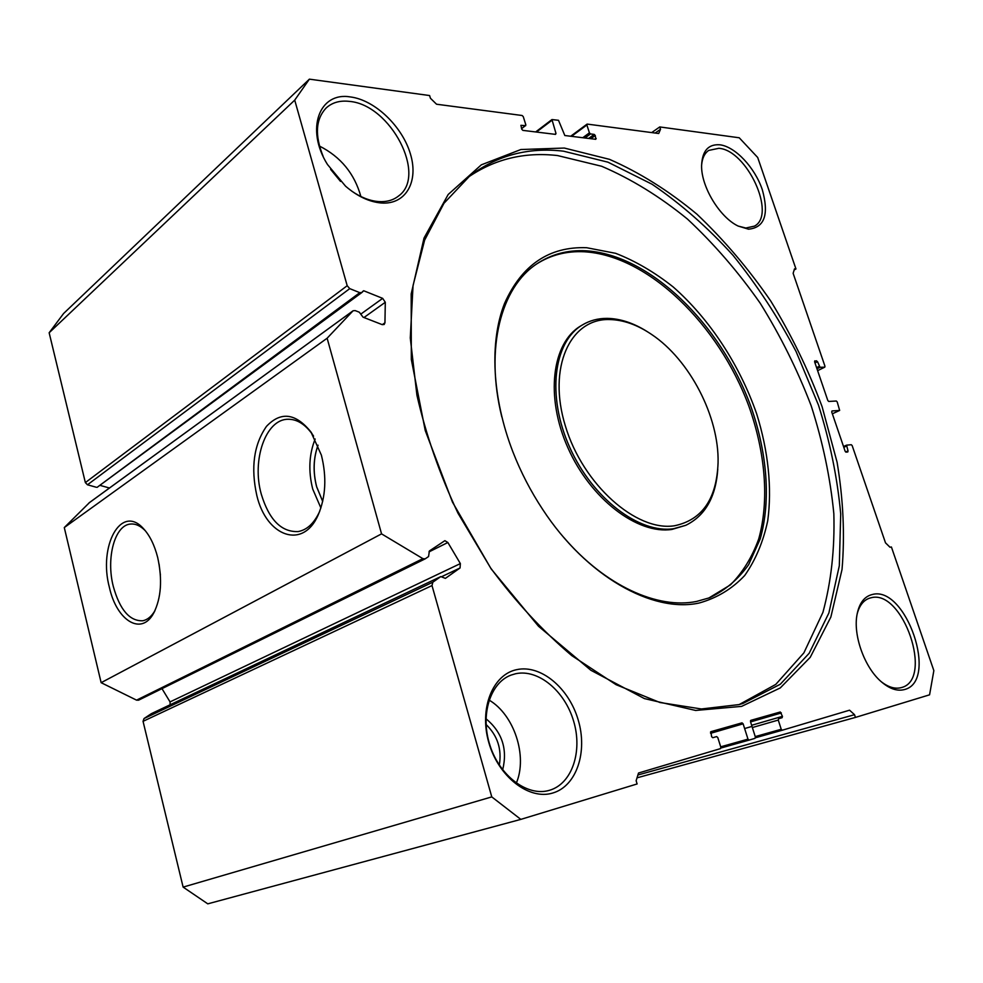 <?xml version="1.0" encoding="UTF-8"?>
<svg xmlns="http://www.w3.org/2000/svg" width="983" height="983" viewBox="0 0 983 983"><rect width="100%" height="100%" fill="white"/><g stroke="black" fill="none" stroke-linecap="round" stroke-linejoin="round"><path stroke-width="1.47" d="M109.432 587.551C98.153 546.02 121.069 503.517 143.42 528.584C149.723 535.366 154.478 544.975 157.673 557.422C162.514 579.491 161.212 598.008 153.753 612.987C141.552 636.284 116.731 620.764 109.432 587.551M143.42 528.584L145.423 530.869C140.667 525.966 135.838 523.693 130.911 524.025C114.876 524.541 105.881 557.791 113.291 586.409C119.828 609.804 129.645 621.256 142.756 620.764C147.499 619.806 151.566 616.439 154.958 610.64M256.821 495.493C250.64 467.589 253.86 444.549 266.479 426.364C280.843 411.213 295.674 413.093 310.96 432.004L321.392 455.166C326.811 477.025 325.778 496.857 318.295 514.687C303.157 550.173 266.393 536.595 256.821 495.493M313.589 436.145L312.422 434.388C305.123 424.201 297.013 419.163 288.105 419.262C265.643 419.065 251.574 460.277 261.281 494.166C269.047 519.749 281.31 532.208 298.095 531.57C306.856 529.997 313.921 523.521 319.315 512.155L319.807 511.025M564.34 148.052L609.46 159.332C639.675 172.578 668.833 190.849 696.922 214.183C723.967 239.852 748.591 268.826 770.795 301.093C791.315 334.736 808.431 369.94 822.107 406.692L837.086 462.231C843.291 499.352 844.938 535.108 842.026 569.501L830.868 617.017L810.238 657.32L780.269 687.928L741.624 706.372L695.632 710.451L644.418 698.594L590.869 670.271L538.524 626.269L491.181 568.936L452.45 502.08L425.234 430.517L411.324 359.52L411.177 294.003L424.029 238.046L448.187 194.487L481.314 164.849L520.867 149.527L564.34 148.052M739.069 704.59L742.865 703.496L780.293 684.254L809.169 653.277L828.878 612.987L839.31 565.79L840.711 514.011C837.43 477.947 830.008 441.625 818.446 405.033L796.119 351.607C777.983 317.116 756.971 285.033 733.072 255.383C707.834 227.552 680.838 203.85 652.098 184.251L607.949 162.17L563.48 151.173C528.424 147.081 497.201 155.314 469.825 175.896L443.984 203.272L424.619 240.147L413.044 285.574L410.28 337.992L416.927 395.24C425.995 434.99 439.696 474.322 458.004 513.237L490.664 568.014C515.682 601.817 542.727 631.025 571.823 655.661L616.071 684.684L659.9 702.501L701.42 708.976L739.069 704.59M586.654 247.716L615.641 253.319C635.337 260.974 654.531 272.193 673.244 286.999C709.726 319.106 739.707 364.963 756.738 414.052C768.227 451.037 772.183 487.912 767.723 520.793C763.238 541.805 755.571 560.027 744.721 575.485C732.126 588.891 716.902 598.082 699.048 603.046C652.442 613.183 586.421 576.333 542.739 509.513C530.734 491.34 520.781 472.11 512.868 451.799C491.881 397.439 489.46 341.47 504.586 303.329C521.838 264.882 549.202 246.34 586.654 247.716M563.763 537.406C605.245 585.88 657.639 609.411 696.591 601.436L709.689 597.738C725.27 590.304 738.258 579.27 748.665 564.623L760.215 538.881C771.102 500.531 767.195 452.549 750.656 405.868C720.625 324.107 649.984 254.499 585.77 250.776C567.646 249.866 551.34 254.216 536.878 263.825C501.011 287.196 484.791 348.093 501.809 416.878M609.374 319.536C570.165 318.418 547.285 367.482 565.385 426.02C582.907 484.619 636.419 531.938 674.596 525.745C702.206 519.909 716.693 498.909 718.069 462.747C719.237 416.841 689.771 359.913 651.692 334.503C637.353 324.771 623.247 319.782 609.374 319.536M717.787 469.137C715.845 497.079 705.18 515.792 685.79 525.303L673.613 528.707C639.368 533.978 592.245 498.258 569.599 447.056C546.659 395.952 553.527 341.998 582.169 325.078C589.64 320.556 597.959 318.32 607.138 318.369C620.15 318.59 633.433 322.952 646.961 331.443M581.272 325.619L580.597 326.024C551.942 342.944 545.049 396.862 567.965 447.904C590.586 499.057 637.672 534.727 671.917 529.432L685.79 525.303M708.62 598.131L730.443 584.873C742.693 572.511 752.118 557.201 758.716 538.954C769.431 500.593 765.438 452.708 748.874 406.188C718.794 324.685 648.313 255.445 584.246 251.771C566.724 250.898 550.898 254.941 536.755 263.899M739.191 704.553L775.771 684.401L803.873 652.896L822.918 612.384C831.188 581.789 834.825 548.907 833.842 513.753C830.352 477.947 822.796 441.945 811.172 405.746C797.459 369.952 780.441 335.744 760.142 303.12C738.221 271.849 713.977 243.821 687.424 219.037C659.851 196.551 631.27 178.967 601.682 166.274L557.508 155.547C524.394 151.8 494.584 159.037 468.092 177.284M159.086 564.107L160.401 575.03M315.162 439.008C309.018 454.379 308.207 471.078 312.729 489.079L320.888 507.953M318.013 445.176C313.344 458.139 312.877 472 316.612 486.757L322.682 501.441M318.037 445.238C313.393 458.189 312.926 472.024 316.661 486.745L322.694 501.367M445.336 578.36L440.826 576.591L151.849 713.449M349.739 288.633L87.475 484.791L85.361 482.592L347.196 285.709L349.739 288.633L359.803 292.664L361.879 292.516L363.685 290.747L382.67 298.365L385.299 302.272L384.943 322.805L384.169 324.488L382.19 324.623L363.046 317.177L359.311 312.213L355.182 310.603L353.094 310.763L327.13 338.226L381.551 533.867L422.887 558.651L425.172 558.848L428.563 556.55L429.387 550.971L444.881 540.675L447.867 542.505L428.993 551.893M361.879 292.516L97.12 487.335L359.803 292.664M872.29 594.506C905.908 585.045 939.035 681.145 904.495 689.55C897.11 691.516 889.16 688.727 880.633 681.182C864.303 666.83 853.121 635.239 856.979 614.866C859.167 603.23 864.278 596.448 872.29 594.506M881.161 681.661C888.399 687.277 895.12 689.255 901.313 687.609L901.386 687.584C934.133 679.732 902.824 588.756 870.987 597.787L869.255 598.266C863.332 600.429 859.277 605.725 857.102 614.166M350.538 96.961C375.027 100.057 402.44 126.574 410.464 154.11C418.832 181.658 405.868 204.833 381.355 203.002C369.387 201.982 357.456 196.391 345.561 186.192L327.45 164.456C305.185 129.056 319.315 91.431 350.538 96.961M351.717 191.12C360.884 197.411 369.866 200.901 378.652 201.589C386.651 202.093 393.323 200.213 398.643 195.936C427.298 175.429 390.607 104.739 349.567 101.409C340.02 100.266 332.205 102.478 326.123 108.019C315.641 119.226 314.634 135.322 323.124 156.309M330.595 169.346L340.523 181.413M719.961 144.808C735.333 146.725 754.833 167.565 762.28 189.596C769.197 214.405 764.614 227.601 748.542 229.186L738.159 226.065C719.753 217.378 701.137 186.721 701.592 165.672C702.181 150.891 708.301 143.936 719.961 144.808M738.159 226.065L745.851 228.031L754.452 226.127C776.717 214.786 747.043 150.153 718.856 148.298L708.682 150.424C704.528 153.323 702.169 158.3 701.592 165.341M516.935 669.607C540.859 664.471 568.862 687.94 578.176 719.888C587.834 751.737 576.665 786.081 552.79 793.011C529.075 800.457 498.27 776.668 488.772 742.411C478.905 708.264 492.876 674.252 516.935 669.607M549.522 790.283C572.106 783.783 582.759 751.344 573.642 721.203C564.832 690.963 538.315 668.796 515.682 673.724L511.086 675.088C490.173 682.694 479.913 715.096 490.05 745.679C499.917 776.361 527.711 796.857 549.325 790.344L549.522 790.283M485.971 718.72C502.141 732.151 507.707 749.193 502.669 769.824M499.327 765.106C501.944 749.169 497.521 735.616 486.057 724.471M489.104 700.093C514.084 714.678 527.81 756.001 516.321 783.144M319.45 146.062C340.671 156.801 354.482 173.622 360.872 196.514M491.77 796.894L520.83 819.38L207.782 903.844L183.121 887.108L491.77 796.894L432.004 585.573L143.051 721.325L144.01 718.561L151.296 713.707M183.121 887.108L143.051 721.325M170.133 704.774L170.047 701.899L161.986 688.641M424.902 558.958L138.591 700.179L136.563 700.142L101.138 682.681L64.288 527.564L89.416 502.632M100.229 485.43L109.469 488.01M87.475 484.791L96.285 487.249M85.361 482.592L49.15 332.77L63.612 313.491L309.387 79.156L429.608 95.548L430.419 98.239L436.538 104.223L522.133 115.502L523.263 116.633L525.831 124.829L521.629 128.798M445.569 578.25L460.056 567.965L442.141 576.443M144.01 718.561L432.839 582.194L440.556 576.751M432.839 582.194L432.004 585.573M710.5 732.077L742.018 722.849L710.893 731.684L711.631 736.722L712.786 737.705L716.656 736.586L717.799 737.569L720.822 747.203L720.428 748.641L638.52 773.019L636.136 780.735L637.107 783.955L520.83 819.38M742.018 722.849L743.123 723.82L747.989 739.142L749.107 740.101L754.993 738.344L755.349 736.955L750.508 721.719L750.865 720.342L780.281 711.987L782.456 716.361L782.112 717.713L778.597 718.72L778.266 720.072L781.227 729.275L782.296 730.222L849.558 710.193L854.534 714.69L855.443 717.418L637.033 777.836M845.65 451.996L848.046 450.951L846.56 445.164L851.278 444.721L852.175 445.618L885.499 542.837L890.008 547.248L891.409 546.99L933.85 670.627L929.574 694.821L855.443 717.418M848.046 450.951L847.788 451.971L846.056 452.131L845.134 451.234L831.716 411.951L831.987 410.955L839.654 410.439L837.209 401.924L836.3 401.015L828.73 401.445L827.821 400.523L814.575 361.756L814.846 360.798L817.524 361.683L820.031 367.298L824.7 367.163L824.958 366.204L793.134 273.323L794.497 268.887L795.96 268.961L794.178 269.956M655.145 133.037L660.527 129.277L659.753 126.942L739.241 137.78L757.696 157.489L795.96 268.961M660.527 129.277L658.696 133.504L587.318 124.104L586.888 124.988L589.419 132.852L590.488 133.934L594.199 134.401L595.256 135.482L595.784 139.316L564.82 135.519L558.504 120.295L551.954 119.557L555.985 133.467L555.518 134.376L522.895 130.383L521.764 129.252L520.929 125.32L525.708 125.664M309.387 79.156L294.716 100.131L49.15 332.77M347.196 285.709L294.716 100.131M170.047 701.899L460.363 563.591L447.867 542.505M460.363 563.591L460.056 567.965M381.551 533.867L101.138 682.681M659.753 126.942L651.704 132.582M854.534 714.69L637.906 774.997M327.13 338.226L64.288 527.564M136.563 700.142L422.887 558.651M820.031 367.298L816.984 368.797M824.835 367.126L817.623 370.665L824.7 367.163M817.524 361.683L814.981 362.936M816.59 367.63L819.122 366.376M814.588 361.769L816.615 360.761M843.525 446.503L846.474 445.213M839.654 410.439L832.355 413.806L839.543 410.476M846.4 446.147L843.795 447.29M521.58 128.65L525.34 125.75M551.832 120.381L536.485 132.041M554.867 134.302L555.985 133.467M586.888 124.988L571.504 136.342M582.772 137.718L589.419 132.852M595.256 135.482L590.808 138.714M595.084 139.23L596.202 138.431M590.488 133.934L584.934 137.989M588.645 138.443L594.199 134.401M778.266 720.072L752.351 727.543M755.239 736.599L781.227 729.275M744.623 728.538L751.995 726.412M781.35 712.933L750.57 721.915M751.639 725.282L782.456 716.361M750.496 720.711L780.281 711.987M743.123 723.82L710.574 733.318M720.699 746.822L747.989 739.142M749.083 740.101L720.883 748.026L749.095 740.101M782.284 730.222L755.411 737.778L782.296 730.222M352.872 310.947L88.949 502.977M382.289 324.66L384.943 322.805M385.299 302.272L363.968 317.534M363.685 290.747L362.494 291.632M361.228 313.81L382.67 298.365M312.422 434.388L310.96 432.004M582.169 325.078L580.597 326.024M288.879 419.262L288.105 419.262M846.56 445.164L843.525 446.491M586.998 124.165L570.668 136.244M551.954 119.557L535.661 131.943M440.826 576.591L151.554 713.572M138.591 700.179L425.172 558.848M353.094 310.763L89.146 502.792M319.315 512.155L318.295 514.687M154.786 611.008L153.753 612.987"/></g></svg>
